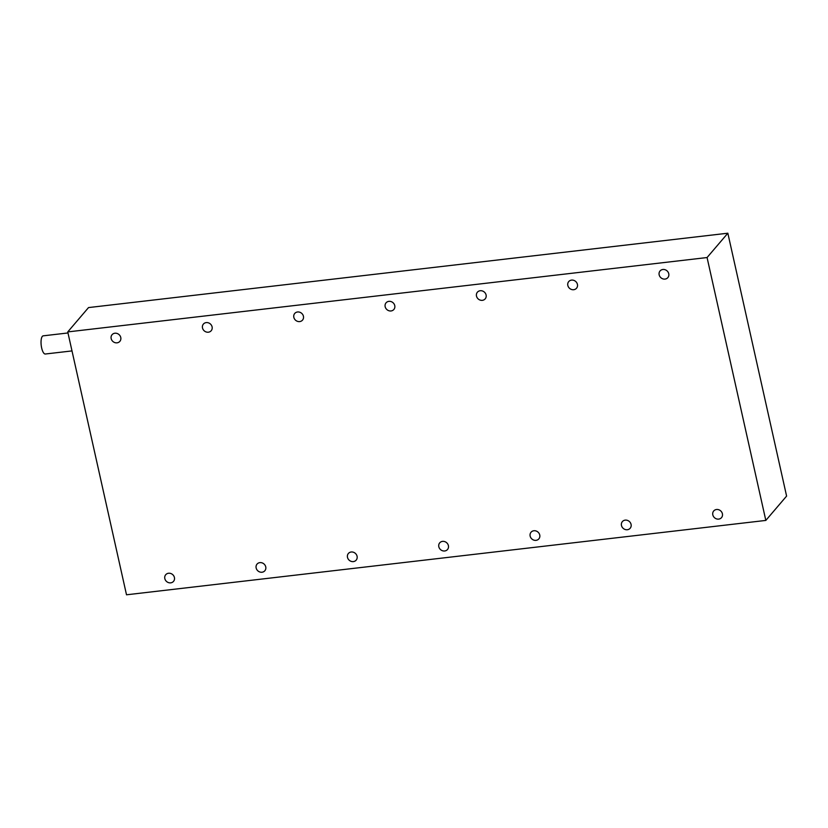 <?xml version="1.0" encoding="UTF-8"?>
<svg xmlns="http://www.w3.org/2000/svg" width="828" height="828" viewBox="0 0 828 828"><rect width="100%" height="100%" fill="white"/><g stroke="black" fill="none" stroke-linecap="round" stroke-linejoin="round"><path stroke-width="1.24" d="M256.152 567.987A5.123 4.606 -139.5 0 0 259.888 572.013A5.123 4.606 -139.5 0 0 264.846 570.751A5.123 4.606 -139.5 0 0 265.747 566.87A5.123 4.606 -139.5 0 0 262.01 562.843A5.123 4.606 -139.5 0 0 257.053 564.096A5.123 4.606 -139.5 0 0 256.152 567.987M202.508 327.96A5.123 4.606 -139.5 0 0 206.244 331.987A5.123 4.606 -139.5 0 0 211.192 330.734A5.123 4.606 -139.5 0 0 212.092 326.843A5.123 4.606 -139.5 0 0 208.356 322.816A5.123 4.606 -139.5 0 0 203.398 324.079A5.123 4.606 -139.5 0 0 202.508 327.96M111.169 338.59A5.123 4.606 -139.5 0 0 114.906 342.616A5.123 4.606 -139.5 0 0 119.863 341.353A5.123 4.606 -139.5 0 0 120.764 337.472A5.123 4.606 -139.5 0 0 117.027 333.446A5.123 4.606 -139.5 0 0 112.07 334.698A5.123 4.606 -139.5 0 0 111.169 338.59M164.824 578.606A5.123 4.606 -139.5 0 0 168.56 582.633A5.123 4.606 -139.5 0 0 173.518 581.38A5.123 4.606 -139.5 0 0 174.418 577.489A5.123 4.606 -139.5 0 0 170.682 573.462A5.123 4.606 -139.5 0 0 165.724 574.725A5.123 4.606 -139.5 0 0 164.824 578.606M71.995 350.917L45.312 354.011A9.149 3.074 -96.6 0 1 41.4 346.642A9.149 3.074 -96.6 0 1 42.342 336.354A9.149 3.074 -96.6 0 1 43.201 335.837L67.979 332.959M293.836 317.331A5.123 4.606 -139.5 0 0 297.573 321.367A5.123 4.606 -139.5 0 0 302.53 320.105A5.123 4.606 -139.5 0 0 303.421 316.224A5.123 4.606 -139.5 0 0 299.695 312.197A5.123 4.606 -139.5 0 0 294.737 313.45A5.123 4.606 -139.5 0 0 293.836 317.331M385.165 306.712A5.123 4.606 -139.5 0 0 388.901 310.738A5.123 4.606 -139.5 0 0 393.859 309.486A5.123 4.606 -139.5 0 0 394.759 305.594A5.123 4.606 -139.5 0 0 391.023 301.568A5.123 4.606 -139.5 0 0 386.065 302.831A5.123 4.606 -139.5 0 0 385.165 306.712M476.493 296.082A5.123 4.606 -139.5 0 0 480.23 300.119A5.123 4.606 -139.5 0 0 485.187 298.856A5.123 4.606 -139.5 0 0 486.088 294.975A5.123 4.606 -139.5 0 0 482.351 290.949A5.123 4.606 -139.5 0 0 477.394 292.201A5.123 4.606 -139.5 0 0 476.493 296.082M567.832 285.463A5.123 4.606 -139.5 0 0 571.568 289.489A5.123 4.606 -139.5 0 0 576.526 288.237A5.123 4.606 -139.5 0 0 577.416 284.346A5.123 4.606 -139.5 0 0 573.68 280.319A5.123 4.606 -139.5 0 0 568.722 281.582A5.123 4.606 -139.5 0 0 567.832 285.463M659.16 274.834A5.123 4.606 -139.5 0 0 662.897 278.87A5.123 4.606 -139.5 0 0 667.854 277.608A5.123 4.606 -139.5 0 0 668.755 273.726A5.123 4.606 -139.5 0 0 665.019 269.7A5.123 4.606 -139.5 0 0 660.061 270.953A5.123 4.606 -139.5 0 0 659.16 274.834M347.491 557.358A5.123 4.606 -139.5 0 0 351.227 561.384A5.123 4.606 -139.5 0 0 356.175 560.132A5.123 4.606 -139.5 0 0 357.075 556.24A5.123 4.606 -139.5 0 0 353.339 552.214A5.123 4.606 -139.5 0 0 348.381 553.477A5.123 4.606 -139.5 0 0 347.491 557.358M438.819 546.739A5.123 4.606 -139.5 0 0 442.556 550.765A5.123 4.606 -139.5 0 0 447.513 549.502A5.123 4.606 -139.5 0 0 448.403 545.621A5.123 4.606 -139.5 0 0 444.677 541.595A5.123 4.606 -139.5 0 0 439.72 542.847A5.123 4.606 -139.5 0 0 438.819 546.739M530.148 536.109A5.123 4.606 -139.5 0 0 533.884 540.135A5.123 4.606 -139.5 0 0 538.842 538.883A5.123 4.606 -139.5 0 0 539.742 534.991A5.123 4.606 -139.5 0 0 536.006 530.965A5.123 4.606 -139.5 0 0 531.048 532.228A5.123 4.606 -139.5 0 0 530.148 536.109M621.476 525.49A5.123 4.606 -139.5 0 0 625.212 529.516A5.123 4.606 -139.5 0 0 630.17 528.254A5.123 4.606 -139.5 0 0 631.071 524.372A5.123 4.606 -139.5 0 0 627.334 520.346A5.123 4.606 -139.5 0 0 622.377 521.599A5.123 4.606 -139.5 0 0 621.476 525.49M712.815 514.861A5.123 4.606 -139.5 0 0 716.551 518.887A5.123 4.606 -139.5 0 0 721.509 517.635A5.123 4.606 -139.5 0 0 722.399 513.743A5.123 4.606 -139.5 0 0 718.663 509.717A5.123 4.606 -139.5 0 0 713.705 510.979A5.123 4.606 -139.5 0 0 712.815 514.861M765.828 520.419L786.6 496.086L727.843 233.206L88.524 307.581L67.751 331.914L126.508 594.794L765.828 520.419L707.071 257.539L67.751 331.914M727.843 233.206L707.071 257.539"/></g></svg>
